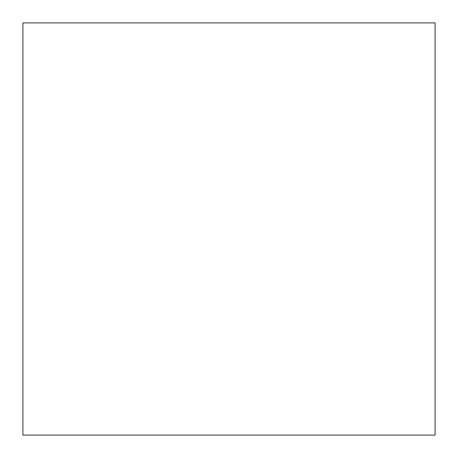 <?xml version="1.0" encoding="UTF-8"?>
<svg xmlns="http://www.w3.org/2000/svg" width="458" height="458" viewBox="0 0 458 458"><rect width="100%" height="100%" fill="white"/><g stroke="black" fill="none" stroke-linecap="round" stroke-linejoin="round"><path stroke-width="0.69" d="M22.9 435.1L435.1 435.1L435.1 22.9L22.9 22.9L22.9 435.1"/></g></svg>
